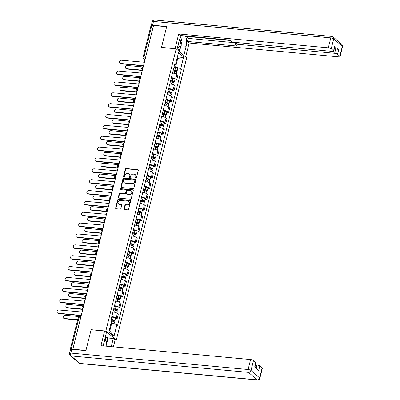 <?xml version="1.0" encoding="UTF-8"?>
<svg xmlns="http://www.w3.org/2000/svg" width="400" height="400" viewBox="0 0 400 400"><rect width="100%" height="100%" fill="white"/><g stroke="black" fill="none" stroke-linecap="round" stroke-linejoin="round"><path stroke-width="0.6" d="M135.89 178.065A0.515 0.43 -49.2 0 0 136.465 177.63L138.275 170.37A0.735 0.615 -49.2 0 0 137.795 169.625L126.15 168.545A0.735 0.615 -49.2 0 0 125.33 169.17L123.52 176.43A0.515 0.43 -49.2 0 0 124.43 176.515L124.66 175.575A2.345 1.975 -49.2 0 1 127.28 173.58L128.25 173.67A2.345 1.975 -49.2 0 1 129.235 174.08A2.345 1.975 -49.2 0 1 129.775 176.05L129.54 176.99A0.515 0.43 -49.2 0 0 130.445 177.07L130.68 176.13A2.345 1.975 -49.2 0 1 133.295 174.14L134.265 174.225A2.345 1.975 -49.2 0 1 135.255 174.64A2.345 1.975 -49.2 0 1 135.79 176.605L135.555 177.545A0.515 0.43 -49.2 0 0 135.89 178.065M124.025 208.79A0.735 0.615 -49.2 0 0 124.505 209.535L127.77 209.84A0.735 0.615 -49.2 0 0 128.59 209.215L130.6 201.15A0.735 0.615 -49.2 0 0 130.12 200.41L118.475 199.33A0.735 0.615 -49.2 0 0 117.655 199.955L115.645 208.015A0.735 0.615 -49.2 0 0 116.125 208.76L120.07 209.125A0.735 0.615 -49.2 0 0 120.89 208.5L121.75 205.05A0.735 0.615 -49.2 0 0 121.27 204.31L119.315 204.125A1.96 1.65 -49.2 0 1 118.49 203.78A1.96 1.65 -49.2 0 1 118.225 201.655A1.96 1.65 -49.2 0 1 120.225 200.47L127.895 201.18A1.96 1.65 -49.2 0 1 128.72 201.525A1.96 1.65 -49.2 0 1 128.985 203.65A1.96 1.65 -49.2 0 1 126.98 204.835L125.705 204.72A0.735 0.615 -49.2 0 0 124.885 205.34L124.025 208.79L124.33 209.055A0.735 0.615 -49.2 0 0 124.375 209.51M105.825 331.04L91.125 329.68L85.95 350.425L72.835 349.21L153.54 25.505L166.66 26.72L161.485 47.465L176.185 48.83L105.825 331.04L116.3 340.09L186.66 57.875L176.185 48.83M133.07 188.59A0.735 0.615 -49.2 0 0 133.885 187.965L135.895 179.9A0.735 0.615 -49.2 0 0 135.42 179.16L123.775 178.08A0.735 0.615 -49.2 0 0 122.955 178.7L120.945 186.765A0.735 0.615 -49.2 0 0 121.42 187.51L133.07 188.59M133.25 190.525L131.235 198.59A0.735 0.615 -49.2 0 1 130.42 199.215L118.775 198.135A0.735 0.615 -49.2 0 1 118.295 197.39L119.155 193.94A0.735 0.615 -49.2 0 1 119.975 193.315L124.695 193.755A0.735 0.615 -49.2 0 0 125.515 193.13L126.085 190.84A0.735 0.615 -49.2 0 0 125.61 190.1L120.69 189.645A0.515 0.43 -49.2 0 1 120.93 188.685L132.77 189.785A0.735 0.615 -49.2 0 1 133.25 190.525M115 339.97L116.3 340.09M71.265 349.3L71.095 349.285A1.495 0.415 -166 0 0 70.255 349.45A1.495 0.415 -166 0 0 70.385 349.69L70.43 349.725M72.835 349.21L73.11 349.45M145.62 57.27L143.94 57.115A1.495 0.415 14 0 0 143.1 57.28L150.965 25.745A1.495 0.415 14 0 1 151.805 25.58L143.94 57.115A1.495 0.69 95.3 0 0 144.205 59.035L145.01 59.73M153.485 25.735L151.805 25.58M171.375 77.65A3.435 0.955 14 0 1 175.76 79.14L176.905 74.545A3.435 0.955 -166 0 0 172.52 73.055M176.905 74.545L177.84 75.35L176.695 79.945L174.93 79.78M175.76 79.14L176.695 79.945M172.22 90.64L173.985 90.805L175.13 86.21L174.2 85.405A3.435 0.955 -166 0 0 169.815 83.915M168.67 88.51A3.435 0.955 14 0 1 173.055 90L173.985 90.805M169.515 101.5L171.28 101.665L172.425 97.07L171.49 96.265A3.435 0.955 -166 0 0 167.105 94.775M165.96 99.37A3.435 0.955 14 0 1 170.345 100.86L171.28 101.665M166.805 112.36L168.57 112.525L169.715 107.93L168.785 107.125A3.435 0.955 -166 0 0 164.4 105.635M163.255 110.23A3.435 0.955 14 0 1 167.64 111.72L168.57 112.525M164.1 123.22L165.86 123.385L167.01 118.79L166.075 117.985A3.435 0.955 -166 0 0 161.69 116.495M160.545 121.09A3.435 0.955 14 0 1 164.93 122.58L165.86 123.385M161.39 134.08L163.155 134.245L164.3 129.65L163.37 128.845A3.435 0.955 -166 0 0 158.985 127.355M157.84 131.95A3.435 0.955 14 0 1 162.225 133.44L163.155 134.245M158.68 144.94L160.445 145.105L161.595 140.51L160.66 139.705A3.435 0.955 -166 0 0 156.275 138.215M155.13 142.81A3.435 0.955 14 0 1 159.515 144.3L160.445 145.105M155.975 155.8L157.74 155.965L158.885 151.37L157.955 150.565A3.435 0.955 -166 0 0 153.57 149.075M152.425 153.67A3.435 0.955 14 0 1 156.81 155.16L157.74 155.965M153.265 166.66L155.03 166.825L156.175 162.23L155.245 161.425A3.435 0.955 -166 0 0 150.86 159.935M149.715 164.53A3.435 0.955 14 0 1 154.1 166.02L155.03 166.825M150.56 177.52L152.325 177.685L153.47 173.09L152.54 172.285A3.435 0.955 -166 0 0 148.155 170.795M147.01 175.39A3.435 0.955 14 0 1 151.395 176.88L152.325 177.685M147.85 188.38L149.615 188.545L150.76 183.95L149.83 183.145A3.435 0.955 -166 0 0 145.445 181.655M144.3 186.25A3.435 0.955 14 0 1 148.685 187.74L149.615 188.545M145.145 199.24L146.91 199.405L148.055 194.81L147.125 194.005A3.435 0.955 -166 0 0 142.74 192.515M141.59 197.11A3.435 0.955 14 0 1 145.98 198.6L146.91 199.405M142.435 210.1L144.2 210.26L145.345 205.67L144.415 204.865A3.435 0.955 -166 0 0 140.03 203.375M138.885 207.97A3.435 0.955 14 0 1 143.27 209.46L144.2 210.26M139.73 220.96L141.495 221.12L142.64 216.53L141.71 215.725A3.435 0.955 -166 0 0 137.325 214.235M136.175 218.83A3.435 0.955 14 0 1 140.56 220.315L141.495 221.12M137.02 231.82L138.785 231.98L139.93 227.385L139 226.585A3.435 0.955 -166 0 0 134.615 225.095M133.47 229.69A3.435 0.955 14 0 1 137.855 231.175L138.785 231.98M134.315 242.68L136.08 242.84L137.225 238.245L136.295 237.44A3.435 0.955 -166 0 0 131.905 235.955M130.76 240.545A3.435 0.955 14 0 1 135.145 242.035L136.08 242.84M131.605 253.54L133.37 253.7L134.515 249.105L133.585 248.3A3.435 0.955 -166 0 0 129.2 246.815M128.055 251.405A3.435 0.955 14 0 1 132.44 252.895L133.37 253.7M128.9 264.395L130.665 264.56L131.81 259.965L130.875 259.16A3.435 0.955 -166 0 0 126.49 257.67M125.345 262.265A3.435 0.955 14 0 1 129.73 263.755L130.665 264.56M126.19 275.255L127.955 275.42L129.1 270.825L128.17 270.02A3.435 0.955 -166 0 0 123.785 268.53M122.64 273.125A3.435 0.955 14 0 1 127.025 274.615L127.955 275.42M123.485 286.115L125.25 286.28L126.395 281.685L125.46 280.88A3.435 0.955 -166 0 0 121.075 279.39M119.93 283.985A3.435 0.955 14 0 1 124.315 285.475L125.25 286.28M120.775 296.975L122.54 297.14L123.685 292.545L122.755 291.74A3.435 0.955 -166 0 0 118.37 290.25M117.225 294.845A3.435 0.955 14 0 1 121.61 296.335L122.54 297.14M118.07 307.835L119.835 308L120.98 303.405L120.045 302.6A3.435 0.955 -166 0 0 115.66 301.11M114.515 305.705A3.435 0.955 14 0 1 118.9 307.195L119.835 308M115.36 318.695L117.125 318.86L118.27 314.265L117.34 313.46A3.435 0.955 -166 0 0 112.955 311.97M111.81 316.565A3.435 0.955 14 0 1 116.195 318.055L117.125 318.86M174.085 66.79L175.615 66.935L177.61 58.93L177.04 58.435M176.93 58.865L183.64 56.96L180.725 68.655L175.615 66.935M174.58 64.805L175.595 64.225L178.51 52.53L183.64 56.96M109.21 330.485L109.78 330.98L111.775 322.97L116.89 324.695L117.605 325.315L181.445 69.275L180.725 68.655M116.89 324.695L113.975 336.39L108.845 331.955L111.76 320.26L111.04 319.64L174.88 63.605L175.595 64.225M111.775 322.97L111.1 322.91M177.635 68.925L181.445 69.275M109.78 330.98L113.975 336.39M135.865 178.065A0.515 0.43 -49.2 0 1 135.865 177.81L136.095 176.87A2.345 1.975 -49.2 0 0 135.56 174.9L135.255 174.64M129.235 174.08L129.545 174.345A2.345 1.975 -49.2 0 1 130.08 176.31L129.845 177.25A0.515 0.43 -49.2 0 0 129.85 177.505M138.23 169.915A0.735 0.615 -49.2 0 0 138.1 169.89L126.455 168.81A0.735 0.615 -49.2 0 0 125.64 169.435L123.83 176.695A0.515 0.43 -49.2 0 0 123.83 176.945M135.855 179.45A0.735 0.615 -49.2 0 0 135.725 179.42L124.08 178.345A0.735 0.615 -49.2 0 0 123.26 178.965L121.25 187.03A0.735 0.615 -49.2 0 0 121.29 187.48M134.805 180.57A0.515 0.43 -49.2 0 0 134.47 180.05L124.245 179.1A0.515 0.43 -49.2 0 0 123.675 179.54L123.425 180.53A2.345 1.975 -49.2 0 0 123.965 182.495A2.345 1.975 -49.2 0 0 124.955 182.905L131.94 183.555A2.345 1.975 -49.2 0 0 134.555 181.56L134.805 180.57L135.11 180.835A0.515 0.43 -49.2 0 0 134.99 180.405L134.685 180.14M123.965 182.495L124.27 182.76A2.345 1.975 -49.2 0 0 125.26 183.17L124.955 182.905M135.11 180.835L134.86 181.825A2.345 1.975 -49.2 0 1 132.245 183.82L125.26 183.17M125.92 190.225L126.225 190.49A0.735 0.615 -49.2 0 1 126.39 191.105L125.82 193.395A0.735 0.615 -49.2 0 1 125.005 194.02L120.28 193.58A0.735 0.615 -49.2 0 0 119.46 194.205L118.6 197.655A0.735 0.615 -49.2 0 0 118.645 198.105M133.205 190.075A0.735 0.615 -49.2 0 0 133.075 190.045L121.235 188.95A0.515 0.43 -49.2 0 0 120.665 189.64M129.6 194.21A1.96 1.65 -49.2 0 0 131.6 193.025A1.96 1.65 -49.2 0 0 131.335 190.895A1.96 1.65 -49.2 0 0 130.51 190.555L127.81 190.3A0.735 0.615 -49.2 0 0 126.99 190.925L126.42 193.215A0.735 0.615 -49.2 0 0 126.895 193.96L129.905 194.47A1.96 1.65 -49.2 0 0 131.905 193.285A1.96 1.65 -49.2 0 0 131.64 191.16L131.335 190.895M126.59 193.83L126.895 194.095A0.735 0.615 -49.2 0 0 127.205 194.22L126.895 193.96M129.905 194.47L127.205 194.22M128.72 201.525L129.025 201.79A1.96 1.65 -49.2 0 1 129.29 203.915A1.96 1.65 -49.2 0 1 127.285 205.1L126.01 204.98A0.735 0.615 -49.2 0 0 125.19 205.605L124.33 209.055M118.49 203.78L118.795 204.045A1.96 1.65 -49.2 0 0 119.62 204.39L119.315 204.125M121.705 204.6A0.735 0.615 -49.2 0 0 121.575 204.57L119.62 204.39M130.555 200.7A0.735 0.615 -49.2 0 0 130.425 200.675L118.78 199.595A0.735 0.615 -49.2 0 0 117.965 200.215L115.95 208.28A0.735 0.615 -49.2 0 0 115.995 208.73M173.04 70.985L174.67 71.28A1.865 0.52 14 0 1 176.785 72.325L176.33 74.16M173.265 70.07L176.14 70.91L175.635 71.005L175.515 71.49M143.205 66.97L127.37 65.5A1.72 1.445 -49.2 0 0 125.62 66.54A1.72 1.445 -49.2 0 0 125.85 68.405A1.72 1.445 -49.2 0 0 126.575 68.705L142.405 70.17M173.335 69.8L174.97 70.095A1.865 0.52 14 0 1 177.08 71.145A1.865 0.52 14 0 1 176.035 71.35L175.96 71.65M173.96 67.295L175.59 67.59A1.865 0.52 14 0 1 177.705 68.635L177.08 71.145M142.33 70.47L126.97 69.045A1.72 1.445 130.8 0 1 126.245 68.745L125.85 68.405M175.745 70.585L175.635 71.005L176.035 71.35M144.61 61.32A1.495 1.255 -49.2 0 0 144.03 62.23L121.265 60.225A1.72 1.445 -49.2 0 0 119.51 61.265A1.72 1.445 -49.2 0 0 119.74 63.125A1.72 1.445 -49.2 0 0 120.465 63.43L143.18 65.64A1.495 1.255 -49.2 0 0 143.295 66.61M143.145 65.835L120.86 63.77A1.72 1.445 130.8 0 1 120.14 63.47L119.74 63.125M170.33 81.845L171.965 82.14A1.865 0.52 14 0 1 174.08 83.185L173.62 85.02M170.56 80.93L173.43 81.765L172.93 81.865L172.81 82.35M140.495 77.83L124.665 76.36A1.72 1.445 -49.2 0 0 122.91 77.4A1.72 1.445 -49.2 0 0 123.14 79.265A1.72 1.445 -49.2 0 0 123.865 79.565L139.695 81.03M170.625 80.66L172.26 80.955A1.865 0.52 14 0 1 174.375 82A1.865 0.52 14 0 1 173.325 82.21L173.25 82.51M171.25 78.155L172.885 78.45A1.865 0.52 14 0 1 175 79.495L174.375 82M139.625 81.33L124.26 79.905A1.72 1.445 130.8 0 1 123.54 79.605L123.14 79.265M173.035 81.445L173.325 82.21M167.625 92.705L169.255 93A1.865 0.52 14 0 1 171.37 94.045L170.915 95.88M167.85 91.79L170.725 92.625L170.22 92.725L170.1 93.21M137.79 88.69L121.955 87.22A1.72 1.445 -49.2 0 0 120.2 88.26A1.72 1.445 -49.2 0 0 120.435 90.12A1.72 1.445 -49.2 0 0 121.155 90.425L136.99 91.89M167.92 91.52L169.55 91.815A1.865 0.52 14 0 1 171.665 92.86A1.865 0.52 14 0 1 170.62 93.07L170.545 93.37M168.545 89.015L170.175 89.31A1.865 0.52 14 0 1 172.29 90.355L171.665 92.86M136.915 92.19L121.555 90.765A1.72 1.445 130.8 0 1 120.83 90.465L120.435 90.12M170.325 92.305L170.62 93.07M175.11 48.73L178.68 33.96L328.32 47.83L330.8 37.875L153.475 21.44L152.54 25.2L166.71 26.51L161.505 47.395L175.02 48.65M176.99 49.52L179.285 40.32A8.405 3.89 95.3 0 1 181.695 35.63M181.16 44.805A8.405 3.89 95.3 0 1 180.95 45.775L186.155 46.255A8.405 3.89 95.3 0 0 185.135 35.95M186.155 46.255L183.86 55.455M185.665 57.015L189.155 43.01L187.355 41.45L236.795 46.035L235.36 44.795A2.24 0.625 -166 0 1 235.16 44.435A2.24 0.625 -166 0 1 236.42 44.185L334.64 53.29L335.75 48.835A2.24 0.625 14 0 1 338.645 49.81L334.645 46.35A2.24 0.625 14 0 1 334.84 46.71L333.73 51.165A2.24 0.625 -166 0 0 333.535 50.81L331.215 48.805A2.24 0.625 -166 0 0 328.32 47.83M185.85 36.015L185.765 36.36L188.115 38.39L187.355 41.45M333.73 51.165A2.24 0.625 -166 0 1 332.475 51.415L234.25 42.315A2.24 0.625 -166 0 1 231.36 41.34L229.92 40.1L180.48 35.515L178.68 33.96M189.155 43.01L338.795 56.875A2.24 0.625 -166 0 0 340.05 56.625A2.24 0.625 -166 0 0 339.855 56.27L337.535 54.265A2.24 0.625 -166 0 0 334.64 53.29M152.54 25.2A2.24 0.625 -166 0 0 151.28 25.45A2.24 0.625 -166 0 0 151.295 25.58M185.765 36.36L230.38 40.49M334.345 48.705L335.75 48.835M188.115 38.39L235.57 42.785M181.35 39.585A8.405 3.89 95.3 0 0 180.69 36.85M180.95 45.775L179.475 51.67M178.99 51.25L179.475 49.3M105.205 339.06L105.62 337.405L107.595 337.59L108.085 338.01L113.29 338.495L115.095 340.05L113.4 346.845M113.29 338.495L111.26 346.645M71.725 349.32L70.79 353.08A2.24 0.625 -166 0 0 69.53 353.33L70.47 349.57A2.24 0.625 14 0 1 71.725 349.32L85.9 350.635L91.105 329.75L104.62 331L106.42 332.555L103.955 342.445A8.405 3.89 95.3 0 0 103.46 345.92A3.325 1.54 95.3 0 0 103.62 344.16M104.62 331L100.96 345.69L250.595 359.555A2.24 0.625 14 0 1 253.49 360.53L255.81 362.535A2.24 0.625 14 0 1 256.01 362.895L254.935 367.195M105.62 337.405L105.285 337.115M256.12 368.22L256.92 365.02A2.24 0.625 14 0 1 259.81 365.99L262.135 367.995A2.24 0.625 14 0 1 262.33 368.355L259.845 378.31A2.24 0.625 -166 0 0 259.65 377.95L262.135 367.995M255.81 362.535L254.7 366.99L258.7 370.45L259.81 365.99M256.92 365.02L255.51 364.885M108.085 338.01L106.05 346.16M106.325 342.685L107.595 337.59M180.57 37.05L181.965 41.575L180.09 49.09L177.51 49.97M177.46 47.64A4.855 2.25 95.3 0 0 180.135 44.655A4.855 2.25 95.3 0 0 179.73 38.86M177.95 45.665A3.325 1.54 95.3 0 0 178.93 41.735M104.98 338.33L106.635 343.695L106.02 346.16M104.965 346.06A4.855 2.25 95.3 0 0 104.345 340.895M141.905 72.18A1.495 1.255 -49.2 0 0 141.325 73.09L118.555 71.085A1.72 1.445 -49.2 0 0 116.805 72.125A1.72 1.445 -49.2 0 0 117.035 73.985A1.72 1.445 -49.2 0 0 117.76 74.29L140.475 76.5A1.495 1.255 -49.2 0 0 140.585 77.47M140.44 76.695L118.155 74.63A1.72 1.445 130.8 0 1 117.43 74.33L117.035 73.985M139.195 83.04A1.495 1.255 -49.2 0 0 138.615 83.95L115.85 81.945A1.72 1.445 -49.2 0 0 114.095 82.985A1.72 1.445 -49.2 0 0 114.325 84.845A1.72 1.445 -49.2 0 0 115.05 85.145L137.765 87.36A1.495 1.255 -49.2 0 0 137.875 88.33M137.73 87.555L115.445 85.49A1.72 1.445 130.8 0 1 114.725 85.19L114.325 84.845M164.915 103.565L166.55 103.855A1.865 0.52 14 0 1 168.665 104.905L168.205 106.74M165.145 102.65L168.015 103.485L167.515 103.585L167.395 104.065M135.08 99.55L119.25 98.08A1.72 1.445 -49.2 0 0 117.495 99.12A1.72 1.445 -49.2 0 0 117.725 100.98A1.72 1.445 -49.2 0 0 118.45 101.285L134.28 102.75M165.21 102.38L166.845 102.675A1.865 0.52 14 0 1 168.96 103.72A1.865 0.52 14 0 1 167.91 103.93L167.835 104.23M165.835 99.875L167.47 100.17A1.865 0.52 14 0 1 169.585 101.215L168.96 103.72M134.205 103.05L118.845 101.625A1.72 1.445 130.8 0 1 118.125 101.325L117.725 100.98M167.62 103.16L167.91 103.93M162.21 114.425L163.84 114.715A1.865 0.52 14 0 1 165.955 115.765L165.5 117.6M162.435 113.51L165.31 114.345L164.805 114.445L164.685 114.925M132.375 110.41L116.54 108.94A1.72 1.445 -49.2 0 0 114.785 109.98A1.72 1.445 -49.2 0 0 115.02 111.84A1.72 1.445 -49.2 0 0 115.74 112.145L131.575 113.61M162.505 113.24L164.135 113.535A1.865 0.52 14 0 1 166.25 114.58A1.865 0.52 14 0 1 165.205 114.79L165.13 115.09M163.13 110.735L164.76 111.025A1.865 0.52 14 0 1 166.875 112.075L166.25 114.58M131.5 113.91L116.14 112.485A1.72 1.445 130.8 0 1 115.415 112.185L115.02 111.84M164.91 114.02L164.805 114.445L165.205 114.79M159.5 125.285L161.135 125.575A1.865 0.52 14 0 1 163.25 126.625L162.79 128.46M159.73 124.37L162.6 125.205L162.1 125.305L161.98 125.785M129.665 121.265L113.835 119.8A1.72 1.445 -49.2 0 0 112.08 120.84A1.72 1.445 -49.2 0 0 112.31 122.7A1.72 1.445 -49.2 0 0 113.035 123L128.865 124.47M159.795 124.1L161.43 124.395A1.865 0.52 14 0 1 163.545 125.44A1.865 0.52 14 0 1 162.495 125.65L162.42 125.95M160.42 121.595L162.055 121.885A1.865 0.52 14 0 1 164.17 122.935L163.545 125.44M128.79 124.77L113.43 123.345A1.72 1.445 130.8 0 1 112.71 123.045L112.31 122.7M162.205 124.88L162.495 125.65M136.49 93.9A1.495 1.255 -49.2 0 0 135.91 94.81L113.14 92.805A1.72 1.445 -49.2 0 0 111.385 93.845A1.72 1.445 -49.2 0 0 111.62 95.705A1.72 1.445 -49.2 0 0 112.34 96.005L135.06 98.22A1.495 1.255 -49.2 0 0 135.17 99.19M135.025 98.415L112.74 96.35A1.72 1.445 130.8 0 1 112.015 96.05L111.62 95.705M133.78 104.76A1.495 1.255 -49.2 0 0 133.2 105.67L110.435 103.665A1.72 1.445 -49.2 0 0 108.68 104.7A1.72 1.445 -49.2 0 0 108.91 106.565A1.72 1.445 -49.2 0 0 109.635 106.865L132.35 109.08A1.495 1.255 -49.2 0 0 132.46 110.05M132.315 109.275L110.03 107.21A1.72 1.445 130.8 0 1 109.31 106.91L108.91 106.565M131.075 115.62A1.495 1.255 -49.2 0 0 130.495 116.525L107.725 114.525A1.72 1.445 -49.2 0 0 105.97 115.56A1.72 1.445 -49.2 0 0 106.205 117.425A1.72 1.445 -49.2 0 0 106.925 117.725L129.645 119.94A1.495 1.255 -49.2 0 0 129.755 120.91M129.61 120.135L107.325 118.07A1.72 1.445 130.8 0 1 106.6 117.77L106.205 117.425M156.795 136.145L158.425 136.435A1.865 0.52 14 0 1 160.54 137.485L160.085 139.32M157.02 135.23L159.895 136.065L159.39 136.165L159.27 136.645M126.96 132.125L111.125 130.66A1.72 1.445 -49.2 0 0 109.37 131.7A1.72 1.445 -49.2 0 0 109.605 133.56A1.72 1.445 -49.2 0 0 110.325 133.86L126.16 135.33M157.09 134.96L158.72 135.255A1.865 0.52 14 0 1 160.835 136.3A1.865 0.52 14 0 1 159.79 136.51L159.715 136.81M157.715 132.455L159.345 132.745A1.865 0.52 14 0 1 161.46 133.795L160.835 136.3M126.085 135.63L110.725 134.205A1.72 1.445 130.8 0 1 110 133.905L109.605 133.56M159.495 135.74L159.39 136.165L159.79 136.51M128.365 126.48A1.495 1.255 -49.2 0 0 127.785 127.385L105.02 125.385A1.72 1.445 -49.2 0 0 103.265 126.42A1.72 1.445 -49.2 0 0 103.495 128.285A1.72 1.445 -49.2 0 0 104.22 128.585L126.935 130.8A1.495 1.255 -49.2 0 0 127.045 131.77M126.9 130.995L104.615 128.93A1.72 1.445 130.8 0 1 103.895 128.63L103.495 128.285M154.085 147.005L155.72 147.295A1.865 0.52 14 0 1 157.835 148.345L157.375 150.18M154.315 146.09L157.185 146.925L156.685 147.025L156.565 147.505M124.25 142.985L108.42 141.52A1.72 1.445 -49.2 0 0 106.665 142.555A1.72 1.445 -49.2 0 0 106.895 144.42A1.72 1.445 -49.2 0 0 107.62 144.72L123.45 146.19M154.38 145.82L156.015 146.115A1.865 0.52 14 0 1 158.13 147.16A1.865 0.52 14 0 1 157.08 147.37L157.005 147.67M155.005 143.315L156.64 143.605A1.865 0.52 14 0 1 158.755 144.655L158.13 147.16M123.375 146.49L108.015 145.065A1.72 1.445 130.8 0 1 107.29 144.765L106.895 144.42M156.79 146.6L157.08 147.37M125.66 137.34A1.495 1.255 -49.2 0 0 125.08 138.245L102.31 136.245A1.72 1.445 -49.2 0 0 100.555 137.28A1.72 1.445 -49.2 0 0 100.79 139.145A1.72 1.445 -49.2 0 0 101.51 139.445L124.23 141.66A1.495 1.255 -49.2 0 0 124.34 142.63M124.195 141.855L101.91 139.79A1.72 1.445 130.8 0 1 101.185 139.49L100.79 139.145M151.375 157.865L153.01 158.155A1.865 0.52 14 0 1 155.125 159.205L154.67 161.04M151.605 156.95L154.48 157.785L153.975 157.885L153.855 158.365M121.54 153.845L105.71 152.38A1.72 1.445 -49.2 0 0 103.955 153.415A1.72 1.445 -49.2 0 0 104.19 155.28A1.72 1.445 -49.2 0 0 104.91 155.58L120.745 157.05M151.67 156.68L153.305 156.97A1.865 0.52 14 0 1 155.42 158.02A1.865 0.52 14 0 1 154.375 158.23L154.3 158.53M152.295 154.175L153.93 154.465A1.865 0.52 14 0 1 156.045 155.515L155.42 158.02M120.67 157.35L105.31 155.925A1.72 1.445 130.8 0 1 104.585 155.625L104.19 155.28M154.08 157.46L153.975 157.885L154.375 158.23M122.95 148.2A1.495 1.255 -49.2 0 0 122.37 149.105L99.605 147.105A1.72 1.445 -49.2 0 0 97.85 148.14A1.72 1.445 -49.2 0 0 98.08 150.005A1.72 1.445 -49.2 0 0 98.805 150.305L121.52 152.52A1.495 1.255 -49.2 0 0 121.63 153.49M121.485 152.715L99.2 150.65A1.72 1.445 130.8 0 1 98.475 150.345L98.08 150.005M148.67 168.725L150.305 169.015A1.865 0.52 14 0 1 152.42 170.065L151.96 171.9M148.9 167.81L151.77 168.645L151.27 168.745L151.15 169.225M118.835 164.705L103 163.24A1.72 1.445 -49.2 0 0 101.25 164.275A1.72 1.445 -49.2 0 0 101.48 166.14A1.72 1.445 -49.2 0 0 102.205 166.44L118.035 167.91M148.965 167.54L150.6 167.83A1.865 0.52 14 0 1 152.715 168.88A1.865 0.52 14 0 1 151.665 169.09L151.59 169.39M149.59 165.035L151.225 165.325A1.865 0.52 14 0 1 153.34 166.375L152.715 168.88M117.96 168.21L102.6 166.785A1.72 1.445 130.8 0 1 101.875 166.485L101.48 166.14M151.375 168.32L151.665 169.09M120.245 159.06A1.495 1.255 -49.2 0 0 119.665 159.965L96.895 157.965A1.72 1.445 -49.2 0 0 95.14 159A1.72 1.445 -49.2 0 0 95.375 160.865A1.72 1.445 -49.2 0 0 96.095 161.165L118.815 163.375A1.495 1.255 -49.2 0 0 118.925 164.35M118.78 163.575L96.495 161.51A1.72 1.445 130.8 0 1 95.77 161.205L95.375 160.865M145.96 179.58L147.595 179.875A1.865 0.52 14 0 1 149.71 180.925L149.255 182.76M146.19 178.67L149.065 179.505L148.56 179.605L148.44 180.085M116.125 175.565L100.295 174.1A1.72 1.445 -49.2 0 0 98.54 175.135A1.72 1.445 -49.2 0 0 98.775 177A1.72 1.445 -49.2 0 0 99.495 177.3L115.33 178.77M146.255 178.4L147.89 178.69A1.865 0.52 14 0 1 150.005 179.74A1.865 0.52 14 0 1 148.955 179.945L148.885 180.245M146.88 175.895L148.515 176.185A1.865 0.52 14 0 1 150.63 177.235L150.005 179.74M115.255 179.065L99.895 177.645A1.72 1.445 130.8 0 1 99.17 177.345L98.775 177M148.665 179.18L148.955 179.945M117.535 169.92A1.495 1.255 -49.2 0 0 116.955 170.825L94.185 168.825A1.72 1.445 -49.2 0 0 92.435 169.86A1.72 1.445 -49.2 0 0 92.665 171.725A1.72 1.445 -49.2 0 0 93.39 172.025L116.105 174.235A1.495 1.255 -49.2 0 0 116.215 175.21M116.07 174.435L93.785 172.37A1.72 1.445 130.8 0 1 93.06 172.065L92.665 171.725M143.255 190.44L144.89 190.735A1.865 0.52 14 0 1 147.005 191.785L146.545 193.62M143.48 189.53L146.355 190.365L145.855 190.465L145.735 190.945M113.42 186.425L97.585 184.96A1.72 1.445 -49.2 0 0 95.835 185.995A1.72 1.445 -49.2 0 0 96.065 187.86A1.72 1.445 -49.2 0 0 96.79 188.16L112.62 189.63M143.55 189.26L145.185 189.55A1.865 0.52 14 0 1 147.3 190.6A1.865 0.52 14 0 1 146.25 190.805L146.175 191.105M144.175 186.755L145.81 187.045A1.865 0.52 14 0 1 147.925 188.095L147.3 190.6M112.545 189.925L97.185 188.505A1.72 1.445 130.8 0 1 96.46 188.2L96.065 187.86M145.96 190.04L146.25 190.805M114.825 180.78A1.495 1.255 -49.2 0 0 114.25 181.685L91.48 179.68A1.72 1.445 -49.2 0 0 89.725 180.72A1.72 1.445 -49.2 0 0 89.96 182.585A1.72 1.445 -49.2 0 0 90.68 182.885L113.4 185.095A1.495 1.255 -49.2 0 0 113.51 186.07M113.36 185.295L91.08 183.23A1.72 1.445 130.8 0 1 90.355 182.925L89.96 182.585M140.545 201.3L142.18 201.595A1.865 0.52 14 0 1 144.295 202.64L143.84 204.475M140.775 200.39L143.65 201.225L143.145 201.325L143.025 201.805M110.71 197.285L94.88 195.82A1.72 1.445 -49.2 0 0 93.125 196.855A1.72 1.445 -49.2 0 0 93.355 198.72A1.72 1.445 -49.2 0 0 94.08 199.02L109.915 200.49M140.84 200.12L142.475 200.41A1.865 0.52 14 0 1 144.59 201.46A1.865 0.52 14 0 1 143.54 201.665L143.465 201.965M141.465 197.61L143.1 197.905A1.865 0.52 14 0 1 145.215 198.955L144.59 201.46M109.84 200.785L94.48 199.365A1.72 1.445 130.8 0 1 93.755 199.06L93.355 198.72M143.25 200.9L143.54 201.665M112.12 191.64A1.495 1.255 -49.2 0 0 111.54 192.545L88.77 190.54A1.72 1.445 -49.2 0 0 87.02 191.58A1.72 1.445 -49.2 0 0 87.25 193.445A1.72 1.445 -49.2 0 0 87.975 193.745L110.69 195.955A1.495 1.255 -49.2 0 0 110.8 196.925M110.655 196.15L88.37 194.085A1.72 1.445 130.8 0 1 87.645 193.785L87.25 193.445M137.84 212.16L139.475 212.455A1.865 0.52 14 0 1 141.59 213.5L141.13 215.335M138.065 211.25L140.94 212.085L140.44 212.185L140.32 212.665M108.005 208.145L92.17 206.68A1.72 1.445 -49.2 0 0 90.42 207.715A1.72 1.445 -49.2 0 0 90.65 209.58A1.72 1.445 -49.2 0 0 91.375 209.88L107.205 211.345M138.135 210.98L139.77 211.27A1.865 0.52 14 0 1 141.885 212.32A1.865 0.52 14 0 1 140.835 212.525L140.76 212.825M138.76 208.47L140.395 208.765A1.865 0.52 14 0 1 142.51 209.815L141.885 212.32M107.13 211.645L91.77 210.225A1.72 1.445 130.8 0 1 91.045 209.92L90.65 209.58M140.545 211.76L140.835 212.525M109.41 202.5A1.495 1.255 -49.2 0 0 108.835 203.405L86.065 201.4A1.72 1.445 -49.2 0 0 84.31 202.44A1.72 1.445 -49.2 0 0 84.54 204.305A1.72 1.445 -49.2 0 0 85.265 204.605L107.985 206.815A1.495 1.255 -49.2 0 0 108.095 207.785M107.945 207.01L85.665 204.945A1.72 1.445 130.8 0 1 84.94 204.645L84.54 204.305M135.13 223.02L136.765 223.315A1.865 0.52 14 0 1 138.88 224.36L138.425 226.195M135.36 222.105L138.235 222.945L137.73 223.045L137.61 223.525M105.295 219.005L89.465 217.535A1.72 1.445 -49.2 0 0 87.71 218.575A1.72 1.445 -49.2 0 0 87.94 220.44A1.72 1.445 -49.2 0 0 88.665 220.74L104.5 222.205M135.425 221.84L137.06 222.13A1.865 0.52 14 0 1 139.175 223.18A1.865 0.52 14 0 1 138.125 223.385L138.05 223.685M136.05 219.33L137.685 219.625A1.865 0.52 14 0 1 139.8 220.67L139.175 223.18M104.425 222.505L89.065 221.085A1.72 1.445 130.8 0 1 88.34 220.78L87.94 220.44M137.835 222.62L138.125 223.385M106.705 213.36A1.495 1.255 -49.2 0 0 106.125 214.265L83.355 212.26A1.72 1.445 -49.2 0 0 81.605 213.3A1.72 1.445 -49.2 0 0 81.835 215.165A1.72 1.445 -49.2 0 0 82.56 215.465L105.275 217.675A1.495 1.255 -49.2 0 0 105.385 218.645M105.24 217.87L82.955 215.805A1.72 1.445 130.8 0 1 82.23 215.505L81.835 215.165M132.425 233.88L134.06 234.175A1.865 0.52 14 0 1 136.175 235.22L135.715 237.055M132.65 232.965L135.525 233.805L135.02 233.905L134.9 234.385M102.59 229.865L86.755 228.395A1.72 1.445 -49.2 0 0 85.005 229.435A1.72 1.445 -49.2 0 0 85.235 231.3A1.72 1.445 -49.2 0 0 85.96 231.6L101.79 233.065M132.72 232.695L134.355 232.99A1.865 0.52 14 0 1 136.47 234.04A1.865 0.52 14 0 1 135.42 234.245L135.345 234.545M133.345 230.19L134.98 230.485A1.865 0.52 14 0 1 137.095 231.53L136.47 234.04M101.715 233.365L86.355 231.94A1.72 1.445 130.8 0 1 85.63 231.64L85.235 231.3M135.13 233.48L135.02 233.905L135.42 234.245M103.995 224.22A1.495 1.255 -49.2 0 0 103.42 225.125L80.65 223.12A1.72 1.445 -49.2 0 0 78.895 224.16A1.72 1.445 -49.2 0 0 79.125 226.02A1.72 1.445 -49.2 0 0 79.85 226.325L102.565 228.535A1.495 1.255 -49.2 0 0 102.68 229.505M102.53 228.73L80.25 226.665A1.72 1.445 130.8 0 1 79.525 226.365L79.125 226.02M129.715 244.74L131.35 245.035A1.865 0.52 14 0 1 133.465 246.08L133.01 247.915M129.945 243.825L132.82 244.665L132.315 244.765L132.195 245.245M99.88 240.725L84.05 239.255A1.72 1.445 -49.2 0 0 82.295 240.295A1.72 1.445 -49.2 0 0 82.525 242.16A1.72 1.445 -49.2 0 0 83.25 242.46L99.085 243.925M130.01 243.555L131.645 243.85A1.865 0.52 14 0 1 133.76 244.9A1.865 0.52 14 0 1 132.71 245.105L132.635 245.405M130.635 241.05L132.27 241.345A1.865 0.52 14 0 1 134.385 242.39L133.76 244.9M99.01 244.225L83.65 242.8A1.72 1.445 130.8 0 1 82.925 242.5L82.525 242.16M132.42 244.34L132.71 245.105M101.29 235.075A1.495 1.255 -49.2 0 0 100.71 235.985L77.94 233.98A1.72 1.445 -49.2 0 0 76.19 235.02A1.72 1.445 -49.2 0 0 76.42 236.88A1.72 1.445 -49.2 0 0 77.145 237.185L99.86 239.395A1.495 1.255 -49.2 0 0 99.97 240.365M99.825 239.59L77.54 237.525A1.72 1.445 130.8 0 1 76.815 237.225L76.42 236.88M127.01 255.6L128.645 255.895A1.865 0.52 14 0 1 130.76 256.94L130.3 258.775M127.235 254.685L130.11 255.525L129.605 255.62L129.485 256.105M97.175 251.585L81.34 250.115A1.72 1.445 -49.2 0 0 79.59 251.155A1.72 1.445 -49.2 0 0 79.82 253.02A1.72 1.445 -49.2 0 0 80.545 253.32L96.375 254.785M127.305 254.415L128.94 254.71A1.865 0.52 14 0 1 131.055 255.755A1.865 0.52 14 0 1 130.005 255.965L129.93 256.265M127.93 251.91L129.565 252.205A1.865 0.52 14 0 1 131.675 253.25L131.055 255.755M96.3 255.085L80.94 253.66A1.72 1.445 130.8 0 1 80.215 253.36L79.82 253.02M129.715 255.2L129.605 255.62L130.005 255.965M98.58 245.935A1.495 1.255 -49.2 0 0 98.005 246.845L75.235 244.84A1.72 1.445 -49.2 0 0 73.48 245.88A1.72 1.445 -49.2 0 0 73.71 247.74A1.72 1.445 -49.2 0 0 74.435 248.045L97.15 250.255A1.495 1.255 -49.2 0 0 97.265 251.225M97.115 250.45L74.835 248.385A1.72 1.445 130.8 0 1 74.11 248.085L73.71 247.74M124.3 266.46L125.935 266.755A1.865 0.52 14 0 1 128.05 267.8L127.59 269.635M124.53 265.545L127.405 266.38L126.9 266.48L126.78 266.965M94.465 262.445L78.635 260.975A1.72 1.445 -49.2 0 0 76.88 262.015A1.72 1.445 -49.2 0 0 77.11 263.875A1.72 1.445 -49.2 0 0 77.835 264.18L93.67 265.645M124.595 265.275L126.23 265.57A1.865 0.52 14 0 1 128.345 266.615A1.865 0.52 14 0 1 127.295 266.825L127.22 267.125M125.22 262.77L126.855 263.065A1.865 0.52 14 0 1 128.97 264.11L128.345 266.615M93.595 265.945L78.23 264.52A1.72 1.445 130.8 0 1 77.51 264.22L77.11 263.875M127.005 266.06L127.295 266.825M95.875 256.795A1.495 1.255 -49.2 0 0 95.295 257.705L72.525 255.7A1.72 1.445 -49.2 0 0 70.775 256.74A1.72 1.445 -49.2 0 0 71.005 258.6A1.72 1.445 -49.2 0 0 71.73 258.905L94.445 261.115A1.495 1.255 -49.2 0 0 94.555 262.085M94.41 261.31L72.125 259.245A1.72 1.445 130.8 0 1 71.4 258.945L71.005 258.6M121.595 277.32L123.23 277.61A1.865 0.52 14 0 1 125.34 278.66L124.885 280.495M121.82 276.405L124.695 277.24L124.19 277.34L124.07 277.825M91.76 273.305L75.925 271.835A1.72 1.445 -49.2 0 0 74.175 272.875A1.72 1.445 -49.2 0 0 74.405 274.735A1.72 1.445 -49.2 0 0 75.13 275.04L90.96 276.505M121.89 276.135L123.525 276.43A1.865 0.52 14 0 1 125.635 277.475A1.865 0.52 14 0 1 124.59 277.685L124.515 277.985M122.515 273.63L124.145 273.925A1.865 0.52 14 0 1 126.26 274.97L125.635 277.475M90.885 276.805L75.525 275.38A1.72 1.445 130.8 0 1 74.8 275.08L74.405 274.735M124.3 276.92L124.19 277.34L124.59 277.685M93.165 267.655A1.495 1.255 -49.2 0 0 92.585 268.565L69.82 266.56A1.72 1.445 -49.2 0 0 68.065 267.6A1.72 1.445 -49.2 0 0 68.295 269.46A1.72 1.445 -49.2 0 0 69.02 269.76L91.735 271.975A1.495 1.255 -49.2 0 0 91.85 272.945M91.7 272.17L69.415 270.105A1.72 1.445 130.8 0 1 68.695 269.805L68.295 269.46M118.885 288.18L120.52 288.47A1.865 0.52 14 0 1 122.635 289.52L122.175 291.355M119.115 287.265L121.99 288.1L121.485 288.2L121.365 288.68M89.05 284.165L73.22 282.695A1.72 1.445 -49.2 0 0 71.465 283.735A1.72 1.445 -49.2 0 0 71.695 285.595A1.72 1.445 -49.2 0 0 72.42 285.9L88.25 287.365M119.18 286.995L120.815 287.29A1.865 0.52 14 0 1 122.93 288.335A1.865 0.52 14 0 1 121.88 288.545L121.805 288.845M119.805 284.49L121.44 284.785A1.865 0.52 14 0 1 123.555 285.83L122.93 288.335M88.18 287.665L72.815 286.24A1.72 1.445 130.8 0 1 72.095 285.94L71.695 285.595M121.59 287.775L121.88 288.545M90.46 278.515A1.495 1.255 -49.2 0 0 89.88 279.425L67.11 277.42A1.72 1.445 -49.2 0 0 65.36 278.46A1.72 1.445 -49.2 0 0 65.59 280.32A1.72 1.445 -49.2 0 0 66.315 280.62L89.03 282.835A1.495 1.255 -49.2 0 0 89.14 283.805M88.995 283.03L66.71 280.965A1.72 1.445 130.8 0 1 65.985 280.665L65.59 280.32M116.18 299.04L117.81 299.33A1.865 0.52 14 0 1 119.925 300.38L119.47 302.215M116.405 298.125L119.28 298.96L118.775 299.06L118.655 299.54M86.345 295.025L70.51 293.555A1.72 1.445 -49.2 0 0 68.755 294.595A1.72 1.445 -49.2 0 0 68.99 296.455A1.72 1.445 -49.2 0 0 69.71 296.76L85.545 298.225M116.475 297.855L118.105 298.15A1.865 0.52 14 0 1 120.22 299.195A1.865 0.52 14 0 1 119.175 299.405L119.1 299.705M117.1 295.35L118.73 295.64A1.865 0.52 14 0 1 120.845 296.69L120.22 299.195M85.47 298.525L70.11 297.1A1.72 1.445 130.8 0 1 69.385 296.8L68.99 296.455M118.88 298.635L118.775 299.06L119.175 299.405M87.75 289.375A1.495 1.255 -49.2 0 0 87.17 290.285L64.405 288.28A1.72 1.445 -49.2 0 0 62.65 289.315A1.72 1.445 -49.2 0 0 62.88 291.18A1.72 1.445 -49.2 0 0 63.605 291.48L86.32 293.695A1.495 1.255 -49.2 0 0 86.43 294.665M86.285 293.89L64 291.825A1.72 1.445 130.8 0 1 63.28 291.525L62.88 291.18M113.47 309.9L115.105 310.19A1.865 0.52 14 0 1 117.22 311.24L116.76 313.075M113.7 308.985L116.57 309.82L116.07 309.92L115.95 310.4M83.635 305.88L67.805 304.415A1.72 1.445 -49.2 0 0 66.05 305.455A1.72 1.445 -49.2 0 0 66.28 307.315A1.72 1.445 -49.2 0 0 67.005 307.615L82.835 309.085M113.765 308.715L115.4 309.01A1.865 0.52 14 0 1 117.515 310.055A1.865 0.52 14 0 1 116.465 310.265L116.39 310.565M114.39 306.21L116.025 306.5A1.865 0.52 14 0 1 118.14 307.55L117.515 310.055M82.765 309.385L67.4 307.96A1.72 1.445 130.8 0 1 66.68 307.66L66.28 307.315M116.175 309.495L116.465 310.265M85.045 300.235A1.495 1.255 -49.2 0 0 84.465 301.14L61.695 299.14A1.72 1.445 -49.2 0 0 59.94 300.175A1.72 1.445 -49.2 0 0 60.175 302.04A1.72 1.445 -49.2 0 0 60.9 302.34L83.615 304.555A1.495 1.255 -49.2 0 0 83.725 305.525M83.58 304.75L61.295 302.685A1.72 1.445 130.8 0 1 60.57 302.385L60.175 302.04M111.6 320.91L112.395 321.05A1.865 0.52 14 0 1 114.51 322.1L114.1 323.755M111.35 319.91L113.865 320.68L113.36 320.78L113.24 321.26M80.93 316.74L65.095 315.275A1.72 1.445 -49.2 0 0 63.34 316.315A1.72 1.445 -49.2 0 0 63.575 318.175A1.72 1.445 -49.2 0 0 64.295 318.475L77.67 319.715M111.06 319.575L112.69 319.87A1.865 0.52 14 0 1 114.805 320.915A1.865 0.52 14 0 1 113.76 321.125L113.685 321.425M111.685 317.07L113.315 317.36A1.865 0.52 14 0 1 115.43 318.41L114.805 320.915M77.595 320.015L64.695 318.82A1.72 1.445 130.8 0 1 63.97 318.52L63.575 318.175M113.465 320.355L113.36 320.78L113.76 321.125M82.335 311.095A1.495 1.255 -49.2 0 0 81.755 312L58.99 310A1.72 1.445 -49.2 0 0 57.235 311.035A1.72 1.445 -49.2 0 0 57.465 312.9A1.72 1.445 -49.2 0 0 58.19 313.2L80.905 315.415A1.495 1.255 -49.2 0 0 81.015 316.385M80.87 315.61L58.585 313.545A1.72 1.445 130.8 0 1 57.865 313.245L57.465 312.9M145.16 59.125L144.205 59.035A1.495 1.255 -49.2 0 1 143.575 58.775L144.95 59.96M118.9 307.195L120.045 302.6M121.61 296.335L122.755 291.74M124.315 285.475L125.46 280.88M127.025 274.615L128.17 270.02M129.73 263.755L130.875 259.16M132.44 252.895L133.585 248.3M135.145 242.035L136.295 237.44M137.855 231.175L139 226.585M140.56 220.315L141.71 215.725M143.27 209.46L144.415 204.865M145.98 198.6L147.125 194.005M148.685 187.74L149.83 183.145M151.395 176.88L152.54 172.285M154.1 166.02L155.245 161.425M156.81 155.16L157.955 150.565M159.515 144.3L160.66 139.705M162.225 133.44L163.37 128.845M164.93 122.58L166.075 117.985M167.64 111.72L168.785 107.125M170.345 100.86L171.49 96.265M173.055 90L174.2 85.405M116.195 318.055L117.34 313.46M143.155 67.155A1.495 0.69 95.3 0 0 142.555 69.565M142.465 69.93A1.495 1.255 130.8 0 1 142.185 69.755L142.45 69.985M140.45 78.015A1.495 0.69 95.3 0 0 139.85 80.425M137.74 88.875A1.495 0.69 95.3 0 0 137.14 91.285M135.035 99.735A1.495 0.69 95.3 0 0 134.435 102.145M132.325 110.595A1.495 0.69 95.3 0 0 131.725 113.005M129.62 121.455A1.495 0.69 95.3 0 0 129.02 123.865M126.91 132.315A1.495 0.69 95.3 0 0 126.31 134.725M124.205 143.175A1.495 0.69 95.3 0 0 123.605 145.585M121.495 154.035A1.495 0.69 95.3 0 0 120.895 156.445M118.79 164.89A1.495 0.69 95.3 0 0 118.185 167.305M116.08 175.75A1.495 0.69 95.3 0 0 115.48 178.165M113.375 186.61A1.495 0.69 95.3 0 0 112.77 189.02M110.665 197.47A1.495 0.69 95.3 0 0 110.065 199.88M107.96 208.33A1.495 0.69 95.3 0 0 107.355 210.74M105.25 219.19A1.495 0.69 95.3 0 0 104.65 221.6M102.545 230.05A1.495 0.69 95.3 0 0 101.94 232.46M99.835 240.91A1.495 0.69 95.3 0 0 99.235 243.32M97.125 251.77A1.495 0.69 95.3 0 0 96.525 254.18M94.42 262.63A1.495 0.69 95.3 0 0 93.82 265.04M91.71 273.49A1.495 0.69 95.3 0 0 91.11 275.9M89.005 284.35A1.495 0.69 95.3 0 0 88.405 286.76M86.295 295.21A1.495 0.69 95.3 0 0 85.695 297.62M83.59 306.07A1.495 0.69 95.3 0 0 82.99 308.48M139.76 80.79A1.495 1.255 130.8 0 1 139.48 80.615L139.745 80.845M137.05 91.65A1.495 1.255 130.8 0 1 136.77 91.475L137.035 91.705M134.34 102.51A1.495 1.255 130.8 0 1 134.065 102.335L134.33 102.565M131.635 113.37A1.495 1.255 130.8 0 1 131.355 113.195L131.62 113.425M128.925 124.23A1.495 1.255 130.8 0 1 128.645 124.055L128.915 124.285M126.22 135.085A1.495 1.255 130.8 0 1 125.94 134.915L126.205 135.145M123.51 145.945A1.495 1.255 130.8 0 1 123.23 145.775L123.5 146M120.805 156.805A1.495 1.255 130.8 0 1 120.525 156.63L120.79 156.86M118.095 167.665A1.495 1.255 130.8 0 1 117.815 167.49L118.085 167.72M115.39 178.525A1.495 1.255 130.8 0 1 115.11 178.35L115.375 178.58M112.68 189.385A1.495 1.255 130.8 0 1 112.4 189.21L112.67 189.44M109.975 200.245A1.495 1.255 130.8 0 1 109.695 200.07L109.96 200.3M107.265 211.105A1.495 1.255 130.8 0 1 106.985 210.93L107.25 211.16M104.56 221.965A1.495 1.255 130.8 0 1 104.28 221.79L104.545 222.02M101.85 232.825A1.495 1.255 130.8 0 1 101.57 232.65L101.835 232.88M99.145 243.685A1.495 1.255 130.8 0 1 98.865 243.51L99.13 243.74M96.435 254.545A1.495 1.255 130.8 0 1 96.155 254.37L96.42 254.6M93.73 265.405A1.495 1.255 130.8 0 1 93.45 265.23L93.715 265.46M91.02 276.265A1.495 1.255 130.8 0 1 90.74 276.09L91.005 276.32M88.315 287.125A1.495 1.255 130.8 0 1 88.035 286.95L88.3 287.18M85.605 297.985A1.495 1.255 130.8 0 1 85.325 297.81L85.59 298.04M82.895 308.845A1.495 1.255 130.8 0 1 82.62 308.67L82.885 308.9M80.64 317.905L78.96 317.75L71.095 349.285M80.89 316.895L79.705 316.79A1.495 0.69 95.3 0 0 78.96 317.75A1.495 0.415 14 0 0 78.12 317.915L70.255 349.45M136.095 176.87L135.79 176.605M129.845 177.25L129.54 176.99M130.08 176.31L129.775 176.05M123.83 176.695L123.52 176.43M125.64 169.435L125.33 169.17M126.455 168.81L126.15 168.545M138.1 169.89L137.795 169.625M135.865 177.81L135.555 177.545M121.25 187.03L120.945 186.765M123.26 178.965L122.955 178.7M124.08 178.345L123.775 178.08M135.725 179.42L135.42 179.16M132.245 183.82L131.94 183.555M134.86 181.825L134.555 181.56M118.6 197.655L118.295 197.39M119.46 194.205L119.155 193.94M120.28 193.58L119.975 193.315M125.005 194.02L124.695 193.755M125.82 193.395L125.515 193.13M126.39 191.105L126.085 190.84M121.235 188.95L120.93 188.685M133.075 190.045L132.77 189.785M125.19 205.605L124.885 205.34M126.01 204.98L125.705 204.72M127.285 205.1L126.98 204.835M121.575 204.57L121.27 204.31M115.95 208.28L115.645 208.015M117.965 200.215L117.655 199.955M118.78 199.595L118.475 199.33M130.425 200.675L130.12 200.41M174.67 71.28L174.155 73.35M175.59 67.59L174.97 70.095M126.97 69.045L126.575 68.705M120.465 63.43L120.86 63.77M171.965 82.14L171.45 84.21M172.885 78.45L172.26 80.955M124.26 79.905L123.865 79.565M169.255 93L168.74 95.07M170.175 89.31L169.55 91.815M121.555 90.765L121.155 90.425M333.535 50.81L334.645 46.35M338.645 49.81L337.535 54.265M339.855 56.27L342.335 46.315L333.695 38.85L331.215 48.805M236.825 42.55L236.42 44.185M342.335 46.315A2.24 0.625 14 0 1 342.535 46.67A2.24 2.24 0 0 0 341.825 44.435A2.24 1.885 130.8 0 1 342.335 46.315M333.695 38.85A2.24 1.885 -49.2 0 0 333.185 36.97A2.24 2.24 0 0 0 331.925 36.435A2.24 1.04 -84.7 0 0 330.8 37.875A2.24 0.625 14 0 1 333.695 38.85M151.28 25.45L152.22 21.69A2.24 0.625 14 0 1 153.475 21.44A2.24 1.04 -84.7 0 1 154.6 20L331.925 36.435M69.53 353.33A2.24 2.24 0 0 0 70.24 355.565A2.24 1.885 130.8 0 0 71.185 355.96A2.24 1.04 -84.7 0 1 70.79 353.08L248.115 369.51A2.24 1.04 -84.7 0 0 248.51 372.39L71.185 355.96L79.825 363.425L257.15 379.855L248.51 372.39A2.24 1.885 -49.2 0 0 251.01 370.485L259.65 377.95A2.24 1.885 130.8 0 1 257.15 379.855A2.24 1.04 -84.7 0 0 257.465 380A2.24 2.24 0 0 0 259.845 378.31M253.49 360.53L251.01 370.485A2.24 0.625 -166 0 0 248.115 369.51L250.595 359.555M80.14 363.565A2.24 1.04 -84.7 0 1 79.825 363.425A2.24 1.885 -49.2 0 1 78.88 363.03A2.24 2.24 0 0 0 80.14 363.565L257.465 380M117.76 74.29L118.155 74.63M115.05 85.145L115.445 85.49M166.55 103.855L166.035 105.93M167.47 100.17L166.845 102.675M118.845 101.625L118.45 101.285M163.84 114.715L163.325 116.79M164.76 111.025L164.135 113.535M116.14 112.485L115.74 112.145M161.135 125.575L160.62 127.65M162.055 121.885L161.43 124.395M113.43 123.345L113.035 123M112.34 96.005L112.74 96.35M109.635 106.865L110.03 107.21M106.925 117.725L107.325 118.07M158.425 136.435L157.91 138.51M159.345 132.745L158.72 135.255M110.725 134.205L110.325 133.86M104.22 128.585L104.615 128.93M155.72 147.295L155.2 149.37M156.64 143.605L156.015 146.115M108.015 145.065L107.62 144.72M101.51 139.445L101.91 139.79M153.01 158.155L152.495 160.23M153.93 154.465L153.305 156.97M105.31 155.925L104.91 155.58M98.805 150.305L99.2 150.65M150.305 169.015L149.785 171.09M151.225 165.325L150.6 167.83M102.6 166.785L102.205 166.44M96.095 161.165L96.495 161.51M147.595 179.875L147.08 181.95M148.515 176.185L147.89 178.69M99.895 177.645L99.495 177.3M93.39 172.025L93.785 172.37M144.89 190.735L144.37 192.805M145.81 187.045L145.185 189.55M97.185 188.505L96.79 188.16M90.68 182.885L91.08 183.23M142.18 201.595L141.665 203.665M143.1 197.905L142.475 200.41M94.48 199.365L94.08 199.02M87.975 193.745L88.37 194.085M139.475 212.455L138.955 214.525M140.395 208.765L139.77 211.27M91.77 210.225L91.375 209.88M85.265 204.605L85.665 204.945M136.765 223.315L136.25 225.385M137.685 219.625L137.06 222.13M89.065 221.085L88.665 220.74M82.56 215.465L82.955 215.805M134.06 234.175L133.54 236.245M134.98 230.485L134.355 232.99M86.355 231.94L85.96 231.6M79.85 226.325L80.25 226.665M131.35 245.035L130.835 247.105M132.27 241.345L131.645 243.85M83.65 242.8L83.25 242.46M77.145 237.185L77.54 237.525M128.645 255.895L128.125 257.965M129.565 252.205L128.94 254.71M80.94 253.66L80.545 253.32M74.435 248.045L74.835 248.385M125.935 266.755L125.42 268.825M126.855 263.065L126.23 265.57M78.23 264.52L77.835 264.18M71.73 258.905L72.125 259.245M123.23 277.61L122.71 279.685M124.145 273.925L123.525 276.43M75.525 275.38L75.13 275.04M69.02 269.76L69.415 270.105M120.52 288.47L120.005 290.545M121.44 284.785L120.815 287.29M72.815 286.24L72.42 285.9M66.315 280.62L66.71 280.965M117.81 299.33L117.295 301.405M118.73 295.64L118.105 298.15M70.11 297.1L69.71 296.76M63.605 291.48L64 291.825M115.105 310.19L114.59 312.265M116.025 306.5L115.4 309.01M67.4 307.96L67.005 307.615M60.9 302.34L61.295 302.685M112.395 321.05L111.905 323.015M113.315 317.36L112.69 319.87M64.695 318.82L64.295 318.475M58.19 313.2L58.585 313.545M143.165 67.13A1.495 1.495 0 0 0 142.185 69.755M140.455 77.99A1.495 1.495 0 0 0 139.48 80.615M137.75 88.85A1.495 1.495 0 0 0 136.77 91.475M135.04 99.71A1.495 1.495 0 0 0 134.065 102.335M132.335 110.57A1.495 1.495 0 0 0 131.355 113.195M129.625 121.43A1.495 1.495 0 0 0 128.645 124.055M126.915 132.29A1.495 1.495 0 0 0 125.94 134.915M124.21 143.15A1.495 1.495 0 0 0 123.23 145.775M121.5 154.01A1.495 1.495 0 0 0 120.525 156.63M118.795 164.87A1.495 1.495 0 0 0 117.815 167.49M116.085 175.725A1.495 1.495 0 0 0 115.11 178.35M113.38 186.585A1.495 1.495 0 0 0 112.4 189.21M110.67 197.445A1.495 1.495 0 0 0 109.695 200.07M107.965 208.305A1.495 1.495 0 0 0 106.985 210.93M105.255 219.165A1.495 1.495 0 0 0 104.28 221.79M102.55 230.025A1.495 1.495 0 0 0 101.57 232.65M99.84 240.885A1.495 1.495 0 0 0 98.865 243.51M97.135 251.745A1.495 1.495 0 0 0 96.155 254.37M94.425 262.605A1.495 1.495 0 0 0 93.45 265.23M91.72 273.465A1.495 1.495 0 0 0 90.74 276.09M89.01 284.325A1.495 1.495 0 0 0 88.035 286.95M86.305 295.185A1.495 1.495 0 0 0 85.325 297.81M83.595 306.045A1.495 1.495 0 0 0 82.62 308.67M79.705 316.79A1.495 1.495 0 0 0 78.12 317.915M143.1 57.28A1.495 1.495 0 0 0 143.575 58.775M340.05 56.625L342.535 46.67M341.825 44.435L333.185 36.97M154.6 20A2.24 2.24 0 0 0 152.22 21.69M235.66 42.445L235.16 44.435M70.24 355.565L78.88 363.03"/></g></svg>
